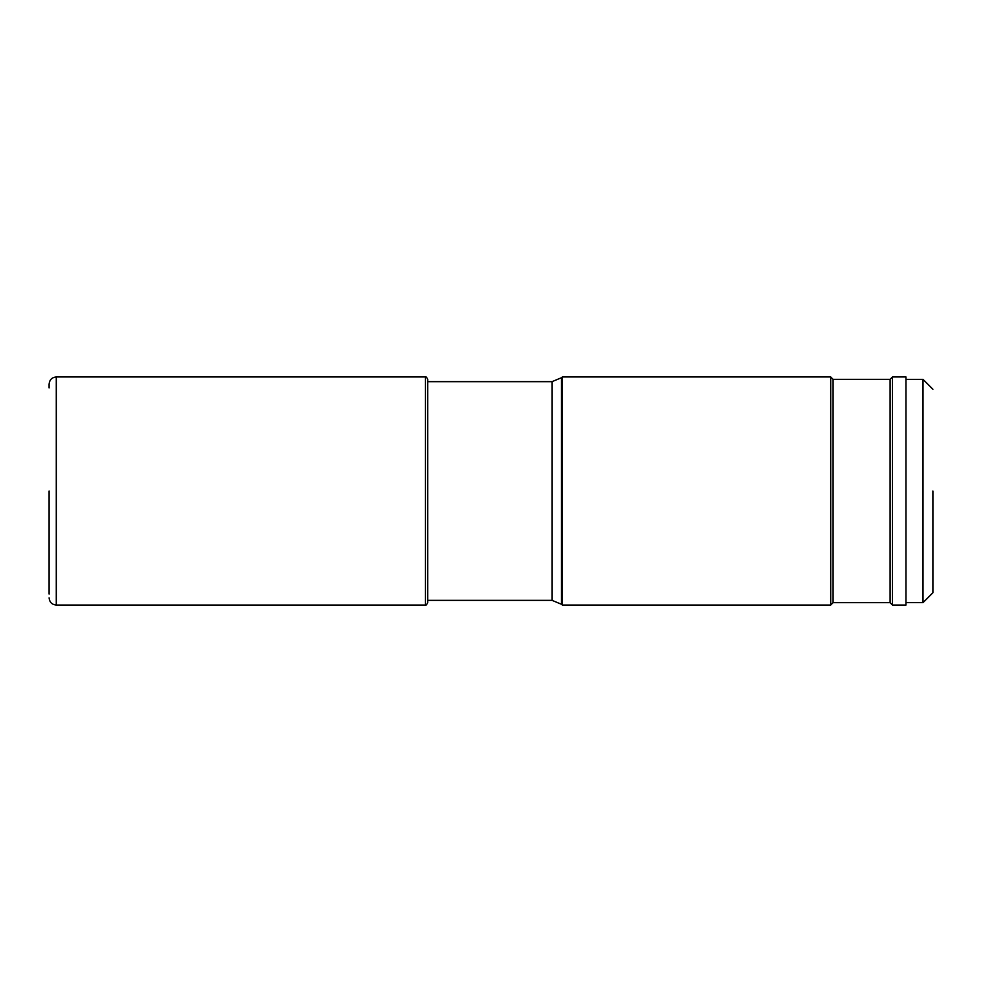 <?xml version="1.0" encoding="UTF-8"?>
<svg xmlns="http://www.w3.org/2000/svg" width="982" height="982" viewBox="0 0 982 982"><rect width="100%" height="100%" fill="white"/><g stroke="black" fill="none" stroke-linecap="round" stroke-linejoin="round"><path stroke-width="1.47" d="M49.1 387.939L49.1 384.146C49.53 379.776 51.923 377.383 56.281 376.965L56.281 605.035C51.923 604.617 49.53 602.224 49.1 597.854M49.1 594.061L49.1 491M552.007 600.346L552.007 381.654L427.673 381.654L427.673 379.212L427.673 602.788L427.673 600.346L552.007 600.346L561.532 604.298L561.532 377.702L562.269 376.965L562.269 605.035L830.711 605.035L830.711 376.965L562.269 376.965M932.9 491L932.9 592.76L932.9 491M932.9 389.24L923.019 379.359L923.019 602.641L932.9 592.76M892.491 376.965L905.956 376.965L905.956 605.035L892.491 605.035L892.491 376.965L890.109 379.347L890.109 602.653L892.491 605.035M890.109 379.347L833.092 379.347L833.092 602.653L890.109 602.653M833.092 602.653L830.711 605.035M833.092 379.347L830.711 376.965M427.673 379.212C426.642 377.223 425.893 376.474 425.427 376.965L425.427 605.035C425.893 605.526 426.642 604.777 427.673 602.788M425.427 376.965L56.281 376.965M425.427 605.035L56.281 605.035M905.956 602.641L923.019 602.641M905.956 379.359L923.019 379.359M561.532 604.298L562.269 605.035M552.007 381.654L561.532 377.702"/></g></svg>

